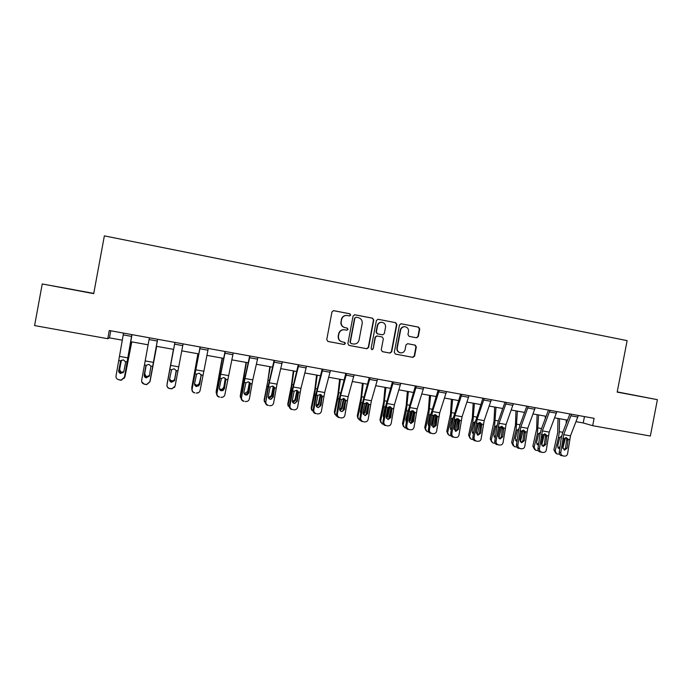 <?xml version="1.0" encoding="UTF-8"?>
<svg xmlns="http://www.w3.org/2000/svg" width="692" height="692" viewBox="0 0 692 692"><rect width="100%" height="100%" fill="white"/><g stroke="black" fill="none" stroke-linecap="round" stroke-linejoin="round"><path stroke-width="1.04" d="M346.631 315.448L346.606 315.448C343.846 315.44 342.09 316.789 341.346 319.496L341.182 321.823L341.614 319.522C342.367 316.806 344.123 315.457 346.891 315.465L349.564 315.95L350.714 315.068L349.867 313.787L333.613 310.639L331.97 311.91L326.745 339.642L327.973 341.459L344.123 344.486L345.334 343.604L344.478 342.332L342.402 341.943C339.53 341.095 338.224 339.149 338.492 336.113L338.924 333.812C339.703 331.044 341.511 329.695 344.339 329.764L344.062 329.721C341.234 329.651 339.435 331.001 338.656 333.76L338.924 333.812M349.451 315.933L350.429 315.05L349.581 313.77L333.414 310.639M327.783 341.416L343.803 344.417L345.057 343.543L344.339 342.306M344.062 329.721L346.839 330.222L348.024 329.34L347.168 328.06L345.092 327.671C342.22 326.806 340.914 324.859 341.182 321.823M346.64 330.188L347.747 329.297L346.891 328.025L345.092 327.671M617.195 392.018L635.144 395.4L617.203 391.949M73.802 289.714L59.979 287.154L73.802 289.714M416.549 337.791L418.297 336.554L419.75 328.925L418.573 327.126L401.083 323.744L399.466 324.989L394.284 352.315L395.478 354.105L412.89 357.366L414.586 356.12L416.333 346.908L415.157 345.118L407.657 343.699L405.988 344.945L405.123 349.521C404.457 351.865 402.943 352.972 400.582 352.859C398.134 352.237 397.018 350.628 397.243 348.033L400.642 330.058C401.273 327.809 402.718 326.693 405.002 326.71C407.553 327.273 408.73 328.899 408.522 331.58L407.96 334.573L409.136 336.364L416.549 337.791M93.757 293.399L42.238 283.954L93.714 293.642L104.362 235.877L627.125 340.628L617.178 392.105L657.4 399.665L650.342 436.038L592.689 425.692L594.108 418.331L109.275 330.517L107.762 338.708L109.466 337.86L122.363 340.179M42.238 283.954L34.6 325.586L107.762 338.708M373.775 320.015L372.573 318.199L354.875 314.765L353.076 316.002L347.868 343.604L349.088 345.42L366.864 348.742L368.585 347.488L373.775 320.015L372.253 318.173L354.52 314.739M378.169 319.28L395.686 322.688L396.879 324.496L391.698 351.83L389.994 353.076L382.442 351.666L381.249 349.867L383.351 338.76L382.157 336.952L377.071 335.983L375.393 337.246L373.196 348.829L371.993 349.702L371.111 348.439L376.387 320.517L378.022 319.263L395.686 322.688M657.4 399.665L617.221 391.888M576.047 421.67L583.235 422.959L592.689 425.692M130.823 341.701L148.131 344.806M156.383 346.285L173.597 349.382M181.737 350.844L198.708 353.889M206.882 355.359L223.559 358.352M231.759 359.831L248.151 362.772M256.377 364.252L272.492 367.141M280.744 368.628L296.583 371.474M304.861 372.962L320.422 375.756M328.735 377.244L344.028 379.995M352.358 381.491L367.391 384.19M375.747 385.695L390.522 388.342M398.903 389.847L413.418 392.459M421.817 393.964L436.09 396.525M444.515 398.038L458.536 400.564M466.979 402.078L480.758 404.552M489.227 406.074L502.764 408.505M511.25 410.027L524.562 412.423M533.056 413.946L546.144 416.299M554.655 417.83L567.518 420.139M110.772 330.785L109.466 337.86M584.463 416.575L583.235 422.959M345.074 343.258L345.161 342.782M340.914 321.797C340.646 324.833 341.943 326.771 344.815 327.627M342.116 341.874C339.253 341.026 337.955 339.089 338.224 336.061L338.656 333.76M348.898 345.369L366.552 348.673L368.274 347.419L373.455 319.989M356.129 317.23L354.866 318.095L350.299 342.315L351.155 343.587L353.551 344.028C356.432 344.158 358.266 342.817 359.062 340.006L362.184 323.475C362.461 320.457 361.163 318.51 358.309 317.654L356.129 317.23M356.017 317.213L354.866 318.095M351.155 343.587L350.014 342.255L354.572 318.078M382.261 351.614L389.639 352.998L391.352 351.752L396.516 324.462L395.331 322.654M376.742 335.94L375.064 337.194L373.196 348.829M371.76 349.642L372.876 348.759M385.53 327.23C385.738 324.522 384.544 322.887 381.949 322.325C379.657 322.308 378.204 323.432 377.572 325.69L376.37 332.056L377.572 333.873L382.659 334.833L384.328 333.579L385.53 327.23M381.949 322.325L381.612 322.299C379.328 322.282 377.867 323.406 377.244 325.655L377.572 325.69M382.356 334.79L377.244 333.821L376.041 332.013L377.244 325.655M405.002 326.71L404.63 326.676C402.355 326.65 400.91 327.766 400.279 330.023L400.642 330.058M400.14 352.773C397.744 352.116 396.663 350.515 396.879 347.964L400.279 330.023M395.288 354.062L412.51 357.28L414.205 356.034L415.944 346.839L414.767 345.057L407.588 343.69M416.402 337.757L417.907 336.502L419.352 328.89L418.176 327.091L400.884 323.735M131.627 341.839L124.984 376.725L131.783 341.874M124.136 378.334L124.984 376.725M123.193 372.677L121.489 372.936L120.183 372.322L119.335 370.004L120.944 360.61M121.429 360.221L119.655 369.251L120.503 371.561L121.801 372.166L123.773 371.751M131.843 334.599L124.396 377.564L121.316 380.228L120.365 379.995L121.178 380.038L124.275 377.365M132.008 334.634L124.396 377.564M123.539 333.094L116.022 375.946C115.858 377.918 116.749 379.181 118.721 379.718L120.365 379.995M118.721 379.718L120.503 380.185M120.633 361.06L118.756 370.67L120.503 361.535M120.226 361.968L120.745 360.835L123.349 359.857L125.425 361.656L125.494 362.893L123.885 371.362L120.763 373.455C119.188 373.031 118.479 372.019 118.609 370.445M156.626 346.329L150.129 381.05L156.677 346.337M149.844 381.897L150.129 381.05M149.29 376.249L146.687 377.287L145.467 376.742L144.559 374.381L146.194 365.462M145.986 365.826L144.775 373.611L145.683 375.964L146.894 376.509L149.481 375.479M173.441 349.356L167.023 384.605M173.467 349.356L167.066 383.965M169.635 378.723L170.595 380.315L171.72 380.799C173.285 380.92 174.28 380.254 174.713 378.801L176.252 370.895M174.618 379.588C174.185 381.05 173.19 381.716 171.616 381.595L170.483 381.11L169.505 379.441M176.226 370.756L174.713 378.801M157.594 339.262L149.835 381.941L146.73 384.596L145.96 384.38L146.704 384.423L149.818 381.759M157.646 339.27L149.835 381.941M149.377 337.774L141.661 380.358C141.497 382.321 142.388 383.567 144.325 384.103L145.96 384.38M144.325 384.103L145.995 384.553M144.369 384.276L141.739 381.846M144.541 365.004L146.297 365.315L148.875 364.338L150.934 366.129L149.42 375.782L146.341 377.875C144.784 377.451 144.074 376.448 144.204 374.882L145.951 365.99M145.787 366.449L144.204 374.882M183.077 343.881L175.093 386.11L171.971 388.766L169.67 388.446L171.287 388.722M174.912 342.402L167.023 384.717C166.867 386.672 167.749 387.918 169.67 388.446M174.938 342.41L167.023 384.717M169.601 388.593C167.689 388.074 166.807 386.837 166.971 384.882M174.445 380.877L176.278 371.249M174.695 387.165L171.209 388.869M176.166 370.549L174.695 380.159L171.651 382.243C170.111 381.82 169.402 380.834 169.531 379.268L171.581 369.744L174.133 368.775L176.166 370.549L177.905 370.851M197.912 353.75L191.805 387.408L191.918 389.821M198.042 353.768L191.779 388.221M201.043 374.657L200.948 375.116M199.279 383.87C198.846 385.314 197.851 385.98 196.294 385.859L194.703 384.908M191.77 388.273L191.805 387.408M194.556 383.878L196.303 385.055C197.851 385.167 198.838 384.51 199.27 383.065M200.81 375.021L200.844 374.286M222.123 358.101L216.163 391.603L216.743 394.734M222.357 358.136L216.233 392.433M225.765 378.991L225.142 379.285L223.68 388.1L225.384 379.398M223.68 388.1C223.248 389.535 222.262 390.202 220.722 390.08L219.745 389.7M216.189 392.831L216.163 391.603M219.373 388.662L220.627 389.259C222.167 389.38 223.144 388.714 223.585 387.286M225.142 379.285L225.09 378.117M246.101 362.4L240.28 395.755L241.37 399.37M246.438 362.461L240.444 396.603M249.449 382.287L247.641 391.464L249.561 383.636M247.84 392.286C247.399 393.713 246.421 394.371 244.899 394.258L244.423 394.129M240.392 397.32L240.28 395.755M243.973 393.177L244.708 393.428L247.641 391.464M249.224 383.506L249.172 382.347M208.283 348.448L200.109 390.409C199.694 392.018 198.656 392.909 196.978 393.065L196.346 393.013M200.1 346.96L192.125 389.034C191.969 390.98 192.843 392.217 194.746 392.745M200.23 346.986L192.125 389.034M194.582 392.874C192.679 392.355 191.814 391.127 191.961 389.181M198.76 386.05L201.19 375.176M198.734 392.502L196.173 393.142M201.147 374.934L199.703 384.493L196.692 386.568C195.17 386.153 194.469 385.167 194.59 383.61L196.606 374.138L199.132 373.161L201.147 374.934L202.86 375.228M233.23 352.963L224.865 394.665C224.45 396.291 223.404 397.173 221.725 397.312L221.146 397.26M225.021 351.475L216.959 393.307C216.812 395.244 217.677 396.473 219.563 396.992M225.263 351.519L216.959 393.307M219.295 397.104C217.418 396.594 216.553 395.366 216.7 393.437M222.928 390.686L224.165 388.93L225.8 379.493M222.772 397.13L220.869 397.381M225.86 379.259L224.45 388.783L221.475 390.85C219.97 390.435 219.278 389.449 219.399 387.909L221.371 378.472L223.871 377.503L225.86 379.259L227.556 379.562M257.908 357.435L252.796 379.873L249.362 398.886C248.956 400.512 247.909 401.386 246.231 401.516L245.695 401.472M249.691 355.947L243.826 382.65L241.543 397.537C241.396 399.466 242.261 400.685 244.129 401.204M250.028 356.008L244.985 378.498L241.543 397.537M247.027 395.054L248.558 393.151L249.985 382.858M243.757 401.299C241.897 400.789 241.041 399.569 241.188 397.649M246.828 401.455L245.314 401.568M250.322 383.55L248.947 393.021L246.006 395.089C244.518 394.674 243.826 393.696 243.939 392.156L245.876 382.771L248.35 381.802L250.322 383.55L252 383.844M282.345 361.855L276.999 384.138L273.617 403.055C273.202 404.69 272.164 405.564 270.486 405.676L269.984 405.633M274.101 360.368L268.003 386.889L265.866 401.723C265.728 403.644 266.584 404.855 268.435 405.365M274.542 360.445L269.274 382.78L265.866 401.723M271.013 399.301L272.709 397.338L274.24 388.463L273.989 386.837M267.968 405.443C266.126 404.941 265.278 403.73 265.417 401.818M270.788 405.668L269.517 405.711M274.534 387.797L273.184 397.225L270.287 399.284C268.807 398.869 268.124 397.9 268.237 396.369L270.131 387.027L272.579 386.058L274.534 387.797L276.195 388.082M306.521 366.241L300.959 388.359L297.612 407.181C297.205 408.816 296.167 409.69 294.498 409.794L294.022 409.75M298.261 364.745L291.938 391.084L289.403 405.945L289.948 405.867C289.818 407.77 290.666 408.981 292.491 409.491M298.797 364.84L293.304 387.018L289.948 405.867M294.818 403.462L296.608 401.472L298.105 392.641L297.75 390.842M291.938 409.552C290.112 409.05 289.273 407.847 289.403 405.945M294.602 409.794L293.46 409.811M298.494 391.992L297.179 401.377L294.308 403.427C292.846 403.021 292.171 402.061 292.284 400.53L294.143 391.231L296.565 390.271L298.494 391.992L300.138 392.286M330.447 370.575L324.678 392.537L321.373 411.273C320.967 412.908 319.929 413.781 318.268 413.868L317.827 413.825M322.169 369.07L315.63 395.236L313.147 410.027L313.787 409.967C313.658 411.861 314.497 413.063 316.305 413.565M322.801 369.191L317.1 391.205L313.787 409.967M318.432 407.571L320.266 405.573L321.737 396.775L321.296 394.855M315.656 413.617C313.857 413.115 313.018 411.922 313.147 410.027M318.164 413.877L317.17 413.877M322.212 396.153L320.932 405.495L318.095 407.536C316.651 407.138 315.976 406.169 316.08 404.656L317.905 395.4L320.31 394.44L322.212 396.153L323.847 396.438M354.131 374.865L348.154 396.672L344.884 415.312C344.486 416.956 343.457 417.821 341.796 417.907L341.381 417.864M345.836 373.36L339.08 399.345L336.649 414.067L337.376 414.024C337.255 415.918 338.085 417.112 339.876 417.605M346.571 373.49L340.654 395.357L337.376 414.024M341.839 411.628L343.69 409.629L345.126 400.876L344.616 398.869M339.141 417.639C337.359 417.138 336.52 415.953 336.649 414.067M341.459 417.916L340.637 417.89M345.697 400.27L344.443 409.569L341.64 411.602C340.204 411.204 339.538 410.252 339.642 408.738L341.433 399.526L343.803 398.566L345.697 400.27L347.306 400.556M377.581 379.112L371.388 400.772L368.17 419.317C367.772 420.961 366.743 421.826 365.099 421.904L364.701 421.861M369.268 377.607L362.297 403.41L359.918 418.072L360.731 418.037C360.61 419.923 361.44 421.108 363.213 421.61M370.09 377.754L363.966 399.466L360.731 418.037M365.03 415.641L366.872 413.643L368.282 404.932L367.729 402.865M362.392 421.618C360.618 421.125 359.797 419.94 359.918 418.072M364.563 421.912L363.871 421.878M368.94 404.344L367.72 413.6L364.943 415.632L362.963 412.778L364.719 403.6L367.071 402.649L368.94 404.344L370.54 404.621M400.789 383.316L394.397 404.82L391.214 423.279C390.824 424.931 389.804 425.788 388.16 425.857L387.788 425.814M392.459 381.802L385.28 407.441L382.953 422.034L383.852 422.016C383.74 423.893 384.562 425.07 386.318 425.563M393.376 381.967L387.044 403.531L383.852 422.016M388.004 419.612L389.83 417.622L391.24 408.479L390.617 406.853M385.401 425.563C383.653 425.078 382.832 423.893 382.953 422.034M387.459 425.857L386.871 425.814M391.957 408.375L390.755 417.596L388.022 419.612L386.05 416.774L387.771 407.649L390.098 406.697L391.957 408.375L393.532 408.652M423.763 387.477L417.172 408.834L414.032 427.206C413.643 428.85 412.631 429.706 410.996 429.767L410.65 429.732M415.416 385.963L408.029 411.429L405.754 425.952L406.74 425.952C406.637 427.82 407.45 428.997 409.188 429.481M416.42 386.145L409.898 407.553L406.74 425.952M410.763 423.539L412.553 421.558L413.937 412.458L413.288 410.806M408.193 429.464C406.455 428.979 405.642 427.812 405.754 425.952M410.148 429.758L409.647 429.715M414.742 412.371L413.574 421.54L410.866 423.556L408.911 420.736L410.598 411.645L412.908 410.702L414.742 412.371L416.299 412.648M446.504 391.594L439.723 412.813L436.626 431.099C436.237 432.734 435.233 433.59 433.616 433.65L433.278 433.607M438.148 390.08L430.562 415.373L428.331 429.836L429.403 429.853C429.3 431.713 430.113 432.881 431.834 433.365M439.238 390.279L432.526 411.541L429.403 429.853M433.304 427.422L435.06 425.459L436.384 416.861L435.744 414.724M430.753 433.33C429.031 432.855 428.227 431.687 428.331 429.836M433.616 433.65L432.189 433.581M437.292 416.325L436.159 425.459L433.477 427.466L431.54 424.654L433.201 415.607L435.484 414.664L437.292 416.325L438.84 416.601M469.02 395.668L462.057 416.74L458.995 434.939C458.606 436.583 457.611 437.43 456.002 437.482L455.682 437.448M460.656 394.155L452.879 419.283L450.691 433.676L451.85 433.711C451.746 435.562 452.551 436.721 454.255 437.206M461.832 394.371L454.921 415.485L451.85 433.711M455.621 431.272L457.343 429.317L458.666 420.303L457.992 418.625M453.096 437.154C451.392 436.678 450.587 435.519 450.691 433.676M456.002 437.482L454.514 437.405M459.635 420.243L458.519 429.334L455.872 431.332L453.952 428.538L455.57 419.534L457.836 418.591L459.635 420.243L461.166 420.511M491.32 399.708L484.166 420.641L481.139 438.754C480.767 440.389 479.772 441.237 478.172 441.288L477.869 441.254M482.938 398.194L474.971 423.158L472.835 437.491L474.063 437.534C473.968 439.377 474.764 440.536 476.451 441.012M484.201 398.419L477.108 419.395L474.063 437.534M477.731 435.078L479.409 433.14L480.672 424.611L480.032 422.492M475.214 440.951C473.527 440.475 472.731 439.325 472.835 437.491M478.172 441.288L476.624 441.193M481.744 424.118L480.663 433.166L478.051 435.164L476.139 432.388L477.731 423.418L479.971 422.475L481.744 424.118L483.267 424.386M513.395 403.704L506.06 424.499L503.075 442.525C502.703 444.16 501.717 444.999 500.126 445.051L499.84 445.017M505.004 402.19L498.197 421.411L496.847 426.99L494.754 441.262L496.069 441.323C495.974 443.148 496.761 444.307 498.439 444.774M506.345 402.433L499.07 423.262L496.069 441.323M499.624 438.849L501.259 436.92L502.522 427.985L501.856 426.324L503.646 427.959L503.733 429.101L502.591 436.963L500.005 438.953L498.11 436.194L499.667 427.258L501.89 426.324M497.116 444.697C495.446 444.229 494.659 443.079 494.754 441.262M500.126 445.051L498.517 444.939M535.253 407.666L527.745 428.313L524.796 446.262C524.424 447.897 523.455 448.736 521.872 448.771L521.595 448.745M526.854 406.143L519.882 425.234L518.507 430.787L516.466 444.991L517.85 445.068C517.763 446.894 518.55 448.035 520.211 448.502M528.273 406.403L520.817 427.094L517.85 445.068M521.31 442.586L522.893 440.674L524.129 431.773L523.481 430.121M518.81 448.416C517.158 447.949 516.379 446.807 516.466 444.991M521.872 448.771L520.194 448.65M525.34 431.765L524.302 440.726L521.751 442.707L519.865 439.956L521.396 431.073L523.593 430.139L525.34 431.765L526.828 432.024M556.904 411.584L549.223 432.102L546.299 449.964C545.936 451.591 544.976 452.43 543.402 452.464L543.142 452.43M548.488 410.062L541.352 429.031L539.968 434.55L537.969 448.693L539.431 448.779C539.345 450.596 540.123 451.738 541.767 452.196M549.984 410.339L542.364 430.891L539.431 448.779M542.788 446.279L544.327 444.385L545.512 435.969L544.898 433.884M540.296 452.092C538.661 451.634 537.883 450.501 537.969 448.693M543.402 452.464L541.663 452.334M546.818 435.527L545.806 444.454L543.281 446.427L541.412 443.693L542.917 434.844L545.088 433.91L546.818 435.527L548.289 435.787M578.339 415.468L570.485 435.848L567.604 453.623C567.241 455.258 566.29 456.089 564.733 456.123L564.482 456.089M569.914 413.946L562.613 432.785L561.221 438.27L559.266 452.352L560.797 452.456C560.719 454.263 561.489 455.397 563.115 455.855M571.488 414.231L563.695 434.645L560.797 452.456M564.067 449.938L565.554 448.061L566.731 439.238L566.108 437.621M561.575 455.743C559.949 455.284 559.179 454.151 559.266 452.352M564.733 456.123L562.925 455.976M568.089 439.256L567.111 448.148L564.611 450.111L562.752 447.387L564.222 438.581L566.376 437.647L568.089 439.256L569.551 439.515M269.837 366.665L267.735 381.5L264.145 399.872L265.719 403.799M270.269 366.743L264.405 400.729M273.314 386.309L273.496 387.831L273.063 387.684L271.463 395.59L271.757 396.43L273.496 387.831M271.757 396.43L268.755 398.384M264.379 401.723L264.145 399.872M268.297 397.493L271.463 395.59M273.063 387.684L273.02 386.525M293.33 370.886L291.384 385.669L287.777 403.946L289.792 408.064M293.858 370.981L291.081 390.444L288.132 404.811M296.963 390.375L297.188 391.983L296.669 391.819L295.043 399.682L295.423 400.538L297.188 391.983M295.423 400.538L292.785 402.528M288.14 406.048L287.777 403.946M292.344 401.663L295.043 399.682M296.669 391.819L296.626 390.669M316.59 375.064L314.799 389.804L311.166 407.977L313.58 412.224M317.213 375.176L314.601 394.57L311.616 408.851M321.097 400.599L319.834 406.628M320.413 394.457L320.647 396.092L320.033 395.919L318.389 403.739L318.865 404.595L320.647 396.092M318.865 404.595L316.538 406.576M314.056 404.621L314.678 400.876M311.668 410.295L311.166 407.977M316.123 405.702L318.389 403.739M320.033 395.919L319.998 394.777M339.625 379.199L337.981 393.895L334.331 411.965L336.243 415.961L337.108 416.281M340.343 379.328L337.886 398.653L334.859 412.856M345.152 400.633L342.921 411.057M343.474 398.272L343.872 400.166L343.163 399.967L341.502 407.744L342.064 408.617L343.872 400.166M342.064 408.617L340.031 410.555M337.454 409.188L338.916 400.339M334.971 414.465L334.331 411.965M339.651 409.638L341.502 407.744M343.163 399.967L343.137 398.834M362.426 383.299L360.93 397.943L357.262 415.918L359.269 419.923L360.368 420.278M363.239 383.446L360.939 402.692L357.885 416.818M368.265 404.024L365.817 415.304M366.665 402.614L366.864 404.197L366.068 403.99L364.39 411.723L365.039 412.605L366.864 404.197M365.039 412.605L363.283 414.465M360.653 413.531L360.342 411.792L362.305 402.934L360.939 402.692M358.041 418.565L357.262 415.918M362.945 413.47L364.39 411.723M366.068 403.99L366.051 402.856M385.012 387.356L383.662 401.948L379.969 419.836L382.07 423.85L383.403 424.222M385.911 387.52L383.766 406.697L380.669 420.745M391.092 407.675L388.497 419.438M389.466 406.671L389.631 408.185L388.748 407.96L387.053 415.65L387.779 416.541L389.631 408.185M387.779 416.541L386.292 418.314M383.636 417.743L383.134 415.736L385.115 406.939L383.766 406.697M380.877 422.596L379.969 419.836M386.024 417.164L387.053 415.65M388.748 407.96L388.74 406.861M407.372 391.369L406.161 405.919L402.459 423.712L404.647 427.734L406.213 428.14M408.358 391.551L406.36 410.659L403.237 424.628M413.678 411.377L410.962 423.478M406.394 421.852L405.702 419.655L408.271 410.045M412.043 410.711L412.173 412.138L411.204 411.896L409.491 419.542L410.304 420.451L412.173 412.138M410.304 420.451L409.067 422.085M403.479 426.566L402.459 423.712M405.858 421.134L406.472 421.402M408.929 420.641L409.491 419.542M411.204 411.896L411.238 411.031M429.516 395.348L428.443 409.846L424.724 427.544L426.999 431.574L428.789 432.007M430.588 395.539L428.746 414.586L425.589 428.478M436.029 415.096L433.227 427.405M428.945 425.874L428.045 423.521L429.931 415.243L430.839 413.79M434.412 414.733L434.49 416.048L433.443 415.797L431.791 423.054M431.73 423.426L432.604 424.317L434.49 416.048M432.604 424.317L431.626 425.788M425.857 430.485L424.724 427.544M428.218 425.052L429.031 425.312M433.443 415.797L433.503 415.252M451.443 399.284L450.509 413.738L446.772 431.35L449.125 435.38L451.149 435.848M452.603 399.492L450.899 418.47L447.715 432.284M458.156 418.816L455.31 431.151M451.383 429.135L450.362 428.919L451.279 429.81L450.172 427.362L452.075 419.127L453.182 417.527M456.556 418.738L456.59 419.923L455.492 419.663M454.099 427.578L454.687 428.14L456.59 419.923M454.687 428.14L453.969 429.395M448.009 434.342L446.772 431.35M455.448 419.733L454.973 421.765M473.164 403.185L472.368 417.596L468.605 435.112L471.044 439.152L473.285 439.636M474.409 403.41L472.844 422.319L469.634 436.064M480.058 422.518L477.186 434.818M473.397 433.711L472.091 431.159L474.003 422.968L475.3 421.272M479.833 423.547L477.636 423.556M476.243 431.661L478.475 423.755M476.554 431.938L476.113 432.872M469.946 438.157L468.605 435.112M472.281 432.742L473.518 432.881M494.676 407.052L494.01 421.411L490.23 438.84L492.747 442.88L495.187 443.373M496 407.294L494.581 426.134L491.337 439.801M501.735 426.307L498.871 438.382M495.299 437.534L493.794 434.922L495.723 426.774L497.202 424.992M501.501 427.345L499.572 427.422M498.188 435.666L500.16 427.552M491.675 441.946L490.23 438.84M493.993 436.522L495.446 436.531M515.981 410.884L515.445 425.191L511.656 442.525L512.833 443.503L514.234 446.574L516.872 447.049M517.391 411.135L516.102 429.905L512.833 443.503M524.199 412.354L524.155 413.522M523.187 430.104L520.358 441.859M517.002 441.288L515.281 438.65L517.382 430.13L518.888 428.703M522.962 431.107L521.292 431.246M520.358 436.565L521.621 431.315M513.239 445.743L511.656 442.525M515.488 440.259L517.175 440.095M537.087 414.672L536.672 428.936L532.875 446.184L534.12 447.162L535.522 450.233L538.333 450.674M538.575 414.94L537.424 433.642L534.12 447.162M545.322 416.151L545.253 418.651M544.422 433.901L541.672 445.207M538.488 444.982L537.71 444.809L536.577 442.344L538.687 433.867L540.357 432.396M542.294 437.465L542.891 435.043M534.579 449.489L532.875 446.184M536.776 443.953L538.696 443.546M557.994 418.426L557.709 432.647L553.885 449.809L555.209 450.795L556.602 453.857L559.586 454.246M559.551 418.703L559.3 431.687L558.539 437.344L555.209 450.795M566.238 419.906L566.177 423.59M565.459 437.69L562.812 448.381M559.776 448.615L558.79 448.451L557.657 445.994L559.785 437.569L561.61 436.072M555.719 453.191L553.885 449.809M557.856 447.603L560.027 446.859M119.335 370.004L119.655 369.251M125.425 361.656L127.198 361.968M118.972 360.523L120.745 360.835M119.699 356.432L127.934 357.876M123.228 334.885L131.532 336.381M144.559 374.381L144.775 373.611M150.934 366.129L152.681 366.431M145.285 360.939L153.434 362.374M149.057 339.547L157.274 341.035M169.851 369.442L171.581 369.744M170.604 365.393L178.666 366.821M174.609 344.166L182.74 345.637M176.235 371.777L176.27 371.301M220.679 371.863L220.151 371.768M250.219 383.281L249.613 383.178M245.132 376.18L244.38 376.05M243.913 382.174L243.325 382.07M194.885 373.836L196.606 374.138M195.654 369.813L203.63 371.215M199.893 348.742L207.937 350.195M201.216 376.145L201.147 375.661M219.667 378.178L221.371 378.472M220.454 374.182L228.343 375.566M224.909 353.257L232.875 354.702M225.929 380.47L225.765 379.969M244.198 382.477L245.876 382.771M244.985 378.498L252.796 379.873M249.665 357.738L257.545 359.157M250.392 384.752L250.123 384.233M268.47 386.733L270.131 387.027M269.274 382.78L276.999 384.138M274.17 362.167L281.964 363.577M272.709 397.338L273.184 397.225M274.603 388.99L274.24 388.463M292.491 390.945L294.143 391.231M293.304 387.018L300.959 388.359M298.416 366.544L306.132 367.945M296.608 401.472L297.179 401.377M298.572 393.186L298.105 392.641M316.27 395.115L317.905 395.4M317.1 391.205L324.678 392.537M322.411 370.886L330.058 372.261M320.266 405.573L320.932 405.495M322.29 397.338L321.737 396.775M339.815 399.241L341.433 399.526M340.654 395.357L348.154 396.672M346.173 375.176L353.733 376.543M343.69 409.629L344.443 409.569M345.775 401.455L345.126 400.876M363.118 403.324L364.719 403.6M363.966 399.466L371.388 400.772M369.684 379.424L377.166 380.782M366.872 413.643L367.72 413.6M369.018 405.521L368.282 404.932M386.188 407.372L387.771 407.649M387.044 403.531L394.397 404.82M392.961 383.636L400.365 384.977M389.83 417.622L390.755 417.596M392.035 409.552L391.205 408.946M409.033 411.368L410.598 411.645M409.898 407.553L417.172 408.834M415.996 387.797L423.331 389.12M412.553 421.558L413.574 421.54M414.819 413.539L413.902 412.925M431.644 415.338L433.201 415.607M432.526 411.541L439.723 412.813M438.806 391.923L446.072 393.229M435.06 425.459L436.159 425.459M437.379 417.484L436.384 416.861M454.038 419.265L455.57 419.534M454.921 415.485L462.057 416.74M461.391 396.006L468.579 397.303M457.343 429.317L458.519 429.334M459.713 421.393L458.632 420.753M476.208 423.149L477.731 423.418M477.108 419.395L484.166 420.641M483.751 400.045L490.87 401.334M479.409 433.14L480.663 433.166M481.831 425.269L480.672 424.611M503.646 427.959L505.151 428.227M498.162 426.999L499.667 427.258M499.07 423.262L506.06 424.499M505.887 404.042L512.936 405.322M501.259 436.92L502.591 436.963M503.733 429.101L502.496 428.435M519.9 430.805L521.396 431.073M520.817 427.094L527.745 428.313M527.806 408.003L534.786 409.266M522.893 440.674L524.302 440.726M525.427 432.898L524.103 432.223M541.438 434.585L542.917 434.844M542.364 430.891L549.223 432.102M549.517 411.93L556.429 413.176M544.327 444.385L545.806 444.454M546.905 436.661L545.512 435.969M562.76 438.321L564.222 438.581M563.695 434.645L570.485 435.848M571.012 415.814L577.855 417.051M565.554 448.061L567.111 448.148M568.184 440.38L566.705 439.688M274.43 387.529L273.548 387.373M269.326 380.462L268.349 380.289M268.089 386.413L267.32 386.283M298.088 391.672L297.24 391.525M293.287 384.691L292.085 384.484M292.015 390.608L291.081 390.444M321.719 395.815L320.699 395.642M316.997 388.878L315.587 388.627M315.708 394.76L314.601 394.57M345.109 399.915L343.924 399.716M340.464 393.03L338.846 392.745M339.158 398.877L337.886 398.653M368.256 403.981L366.916 403.747M363.707 397.13L361.881 396.81M391.032 407.969L389.683 407.735M386.707 401.196L384.683 400.841M413.557 411.922L412.224 411.688M409.482 405.218L407.259 404.829M407.7 410.892L406.36 410.659M435.865 415.831L434.55 415.607M432.033 409.206L429.62 408.773M430.069 414.819L428.746 414.586M457.957 419.707L456.651 419.482M454.367 413.15L451.755 412.692M452.213 418.703L450.899 418.47M476.477 417.051L473.683 416.558M474.15 422.544L472.844 422.319M498.37 420.926L495.394 420.399M495.87 426.358L494.581 426.134M520.055 424.75L516.898 424.196M517.382 430.13L516.102 429.905M544.215 434.835L543.073 434.637M541.525 428.547L538.203 427.959M538.687 433.867L537.424 433.642M565.26 438.529L564.378 438.373M562.795 432.301L559.3 431.687M559.785 437.569L558.539 437.344M120.183 372.322L120.503 371.561M145.467 376.742L145.683 375.964M170.483 381.11L170.595 380.315M195.239 385.427L195.248 384.614M219.727 389.665L219.641 388.869M270.018 405.754L270.486 405.676M293.936 409.854L294.498 409.794M317.611 413.92L318.268 413.868M341.052 417.933L341.796 417.907M364.26 421.912L365.099 421.904M387.243 425.857L388.16 425.857M409.993 429.749L410.996 429.767M406.429 421.67L406.048 421.238M428.962 425.779L428.313 425.096M473.233 433.65L472.333 432.829M494.936 437.405L494.088 436.678M516.422 441.124L515.635 440.484M537.71 444.809L536.966 444.238M558.79 448.451L558.098 447.94"/></g></svg>
